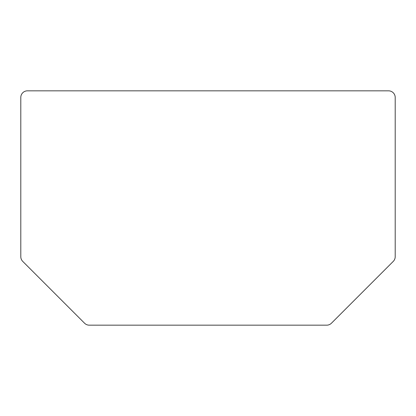 <?xml version="1.0" encoding="UTF-8"?>
<svg xmlns="http://www.w3.org/2000/svg" width="416" height="416" viewBox="0 0 416 416"><rect width="100%" height="100%" fill="white"/><g stroke="black" fill="none" stroke-linecap="round" stroke-linejoin="round"><path stroke-width="0.62" d="M89.268 325.166A6.64 6.64 0 0 1 84.573 323.222L22.745 261.394A6.64 6.64 0 0 1 20.8 256.698L20.8 97.474A6.64 6.64 0 0 1 27.44 90.834L388.56 90.834A6.64 6.64 0 0 1 395.2 97.474L395.2 256.698A6.64 6.64 0 0 1 393.255 261.394L331.427 323.222A6.64 6.64 0 0 1 326.732 325.166L89.268 325.166"/></g></svg>
